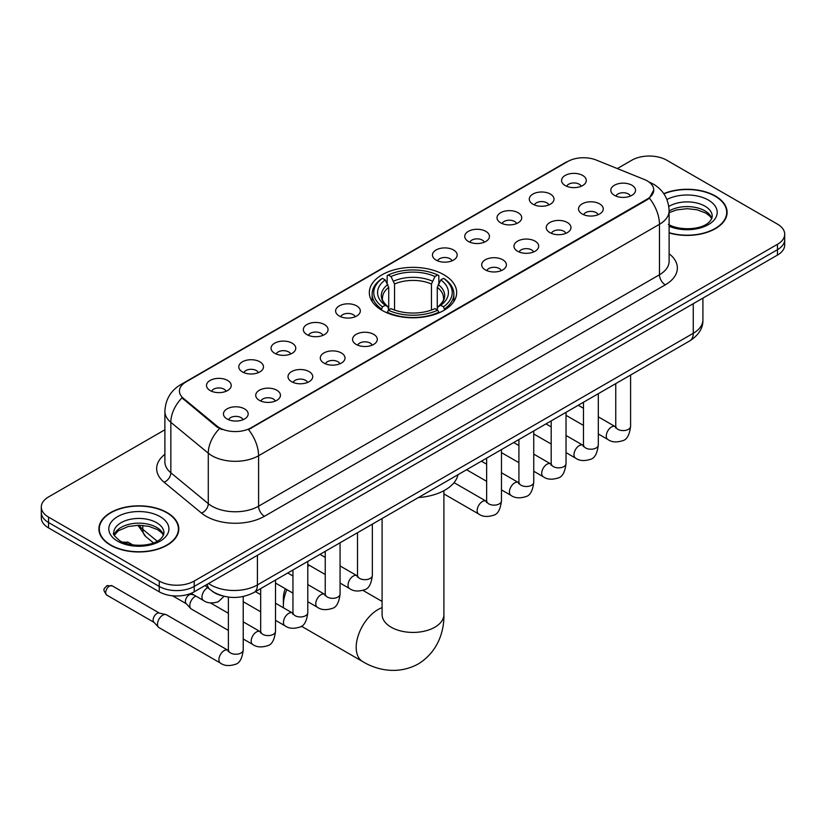 <?xml version="1.0" encoding="UTF-8"?>
<svg xmlns="http://www.w3.org/2000/svg" width="826" height="826" viewBox="0 0 826 826"><rect width="100%" height="100%" fill="white"/><g stroke="black" fill="none" stroke-linecap="round" stroke-linejoin="round"><path stroke-width="1.24" d="M443.882 274.748A43.675 25.214 0 0 0 396.284 269.286A43.675 25.214 0 0 0 369.325 292.58A43.675 25.214 0 0 0 382.118 310.411A43.675 25.214 0 0 0 429.716 315.873A43.675 25.214 0 0 0 456.675 292.58A43.675 25.214 0 0 0 443.882 274.748M532.915 204.177A12.359 7.135 180 0 1 530.457 202.153A12.359 7.135 180 0 1 534.556 193.284A12.359 7.135 180 0 1 550.395 194.089A12.359 7.135 180 0 1 552.842 202.153A12.359 7.135 180 0 1 532.915 204.177M548.887 204.92A7.413 4.285 0 0 0 546.895 202.835A7.413 4.285 0 0 0 539.595 201.75A7.413 4.285 0 0 0 534.422 204.92M500.628 222.814A12.359 7.135 180 0 1 498.181 220.79A12.359 7.135 180 0 1 502.27 211.921A12.359 7.135 180 0 1 518.109 212.726A12.359 7.135 180 0 1 520.566 220.79A12.359 7.135 180 0 1 500.628 222.814M516.611 223.557A7.413 4.285 0 0 0 514.619 221.471A7.413 4.285 0 0 0 507.309 220.387A7.413 4.285 0 0 0 502.136 223.557M468.352 241.45A12.359 7.135 180 0 1 465.905 239.426A12.359 7.135 180 0 1 469.994 230.557A12.359 7.135 180 0 1 485.833 231.363A12.359 7.135 180 0 1 488.29 239.426A12.359 7.135 180 0 1 468.352 241.45M484.325 242.194A7.413 4.285 0 0 0 482.343 240.108A7.413 4.285 0 0 0 475.033 239.024A7.413 4.285 0 0 0 469.86 242.194M436.076 260.087A12.359 7.135 180 0 1 433.619 258.063A12.359 7.135 180 0 1 437.718 249.194A12.359 7.135 180 0 1 453.557 249.999A12.359 7.135 180 0 1 456.004 258.063A12.359 7.135 180 0 1 436.076 260.087M452.049 260.83A7.413 4.285 0 0 0 450.056 258.744A7.413 4.285 0 0 0 442.757 257.66A7.413 4.285 0 0 0 437.584 260.83M339.238 315.997A12.359 7.135 180 0 1 336.781 313.973A12.359 7.135 180 0 1 340.88 305.104A12.359 7.135 180 0 1 356.718 305.909A12.359 7.135 180 0 1 359.165 313.973A12.359 7.135 180 0 1 339.238 315.997M355.211 316.74A7.413 4.285 0 0 0 353.218 314.654A7.413 4.285 0 0 0 345.908 313.57A7.413 4.285 0 0 0 340.735 316.74M306.952 334.633A12.359 7.135 180 0 1 304.505 332.61A12.359 7.135 180 0 1 308.594 323.74A12.359 7.135 180 0 1 324.432 324.546A12.359 7.135 180 0 1 326.889 332.61A12.359 7.135 180 0 1 306.952 334.633M322.925 335.377A7.413 4.285 0 0 0 320.942 333.291A7.413 4.285 0 0 0 313.632 332.207A7.413 4.285 0 0 0 308.459 335.377M274.676 353.27A12.359 7.135 180 0 1 272.219 351.246A12.359 7.135 180 0 1 276.318 342.377A12.359 7.135 180 0 1 292.156 343.182A12.359 7.135 180 0 1 294.603 351.246A12.359 7.135 180 0 1 274.676 353.27M290.649 354.013A7.413 4.285 0 0 0 288.656 351.928A7.413 4.285 0 0 0 281.356 350.844A7.413 4.285 0 0 0 276.183 354.013M242.39 371.906A12.359 7.135 180 0 1 239.943 369.883A12.359 7.135 180 0 1 244.031 361.014A12.359 7.135 180 0 1 259.87 361.809A12.359 7.135 180 0 1 262.327 369.883A12.359 7.135 180 0 1 242.39 371.906M258.373 372.65A7.413 4.285 0 0 0 256.38 370.564A7.413 4.285 0 0 0 249.07 369.48A7.413 4.285 0 0 0 243.897 372.65M210.114 390.543A12.359 7.135 180 0 1 207.667 388.519A12.359 7.135 180 0 1 211.755 379.65A12.359 7.135 180 0 1 227.594 380.445A12.359 7.135 180 0 1 230.051 388.519A12.359 7.135 180 0 1 210.114 390.543M226.087 391.287A7.413 4.285 0 0 0 224.094 389.201A7.413 4.285 0 0 0 216.794 388.117A7.413 4.285 0 0 0 211.621 391.287M565.19 185.54A12.359 7.135 180 0 1 562.743 183.517A12.359 7.135 180 0 1 566.832 174.647A12.359 7.135 180 0 1 582.671 175.453A12.359 7.135 180 0 1 585.128 183.517A12.359 7.135 180 0 1 565.19 185.54M581.163 186.284A7.413 4.285 0 0 0 579.181 184.198A7.413 4.285 0 0 0 571.871 183.114A7.413 4.285 0 0 0 566.698 186.284M582.144 213.965A12.359 7.135 180 0 1 579.697 211.952A12.359 7.135 180 0 1 583.786 203.082A12.359 7.135 180 0 1 599.624 203.877A12.359 7.135 180 0 1 602.082 211.952A12.359 7.135 180 0 1 582.144 213.965M598.127 214.708A7.413 4.285 0 0 0 596.135 212.623A7.413 4.285 0 0 0 588.824 211.539A7.413 4.285 0 0 0 583.652 214.708M549.868 232.602A12.359 7.135 180 0 1 547.421 230.588A12.359 7.135 180 0 1 551.51 221.719A12.359 7.135 180 0 1 567.348 222.514A12.359 7.135 180 0 1 569.806 230.588A12.359 7.135 180 0 1 549.868 232.602M565.841 233.345A7.413 4.285 0 0 0 563.848 231.259A7.413 4.285 0 0 0 556.548 230.175A7.413 4.285 0 0 0 551.376 233.345M517.592 251.238A12.359 7.135 180 0 1 515.135 249.225A12.359 7.135 180 0 1 519.234 240.356A12.359 7.135 180 0 1 535.072 241.151A12.359 7.135 180 0 1 537.519 249.225A12.359 7.135 180 0 1 517.592 251.238M533.565 251.982A7.413 4.285 0 0 0 531.572 249.896A7.413 4.285 0 0 0 524.262 248.812A7.413 4.285 0 0 0 519.1 251.982M485.306 269.875A12.359 7.135 180 0 1 482.859 267.861A12.359 7.135 180 0 1 486.948 258.992A12.359 7.135 180 0 1 502.786 259.787A12.359 7.135 180 0 1 505.244 267.861A12.359 7.135 180 0 1 485.306 269.875M501.279 270.618A7.413 4.285 0 0 0 499.296 268.533A7.413 4.285 0 0 0 491.986 267.448A7.413 4.285 0 0 0 486.813 270.618M356.192 344.421A12.359 7.135 180 0 1 353.735 342.408A12.359 7.135 180 0 1 357.834 333.539A12.359 7.135 180 0 1 373.672 334.334A12.359 7.135 180 0 1 376.119 342.408A12.359 7.135 180 0 1 356.192 344.421M372.165 345.165A7.413 4.285 0 0 0 370.172 343.079A7.413 4.285 0 0 0 362.872 341.995A7.413 4.285 0 0 0 357.699 345.165M323.906 363.058A12.359 7.135 180 0 1 321.459 361.045A12.359 7.135 180 0 1 325.547 352.175A12.359 7.135 180 0 1 341.386 352.97A12.359 7.135 180 0 1 343.843 361.045A12.359 7.135 180 0 1 323.906 363.058M339.889 363.801A7.413 4.285 0 0 0 337.896 361.716A7.413 4.285 0 0 0 330.586 360.632A7.413 4.285 0 0 0 325.413 363.801M291.63 381.695A12.359 7.135 180 0 1 289.172 379.681A12.359 7.135 180 0 1 293.271 370.812A12.359 7.135 180 0 1 309.11 371.607A12.359 7.135 180 0 1 311.567 379.681A12.359 7.135 180 0 1 291.63 381.695M307.602 382.438A7.413 4.285 0 0 0 305.61 380.352A7.413 4.285 0 0 0 298.31 379.268A7.413 4.285 0 0 0 293.137 382.438M259.354 400.331A12.359 7.135 180 0 1 256.896 398.318A12.359 7.135 180 0 1 260.995 389.449A12.359 7.135 180 0 1 276.834 390.244A12.359 7.135 180 0 1 279.281 398.318A12.359 7.135 180 0 1 259.354 400.331M275.326 401.075A7.413 4.285 0 0 0 273.334 398.989A7.413 4.285 0 0 0 266.024 397.905A7.413 4.285 0 0 0 260.851 401.075M227.067 418.968A12.359 7.135 180 0 1 224.62 416.954A12.359 7.135 180 0 1 228.709 408.085A12.359 7.135 180 0 1 244.548 408.88A12.359 7.135 180 0 1 247.005 416.954A12.359 7.135 180 0 1 227.067 418.968M243.04 419.711A7.413 4.285 0 0 0 241.058 417.626A7.413 4.285 0 0 0 233.748 416.541A7.413 4.285 0 0 0 228.575 419.711M614.43 195.328A12.359 7.135 180 0 1 611.973 193.315A12.359 7.135 180 0 1 616.072 184.446A12.359 7.135 180 0 1 631.911 185.241A12.359 7.135 180 0 1 634.358 193.315A12.359 7.135 180 0 1 614.43 195.328M630.403 196.072A7.413 4.285 0 0 0 628.41 193.986A7.413 4.285 0 0 0 621.111 192.902A7.413 4.285 0 0 0 615.938 196.072M644.259 179.459A22.25 12.844 180 0 1 647.233 180.894A22.25 12.844 180 0 1 653.748 189.98A22.25 12.844 180 0 1 647.233 199.066L251.021 427.816A22.25 12.844 180 0 1 217.062 426.102L183.465 398.4A22.25 12.844 180 0 1 179.438 391.028A22.25 12.844 180 0 1 185.964 381.953L567.792 161.504A22.25 12.844 180 0 1 596.279 160.058L644.259 179.459M222.039 595.763A24.718 14.269 180 0 1 212.055 591.086M669.122 232.942A39.968 23.076 0 0 0 727.107 212.354A39.968 23.076 0 0 0 715.409 196.041A39.968 23.076 0 0 0 663.774 193.635M167.11 512.595A39.968 23.076 0 0 0 123.559 507.587A39.968 23.076 0 0 0 98.893 528.908A39.968 23.076 0 0 0 110.591 545.222A39.968 23.076 0 0 0 154.152 550.219A39.968 23.076 0 0 0 178.819 528.908A39.968 23.076 0 0 0 167.11 512.595M99.306 530.984A39.968 23.076 0 0 0 99.161 531.593M653.748 189.98L649.391 198.157L647.233 199.727L248.512 429.603A28.838 16.654 60 0 1 258.59 455.735A32.957 19.029 180 0 1 211.983 455.735A32.957 19.029 180 0 1 208.286 453.195L170.848 422.334A32.957 19.029 180 0 1 164.89 411.42L164.89 461.879A32.957 19.029 0 0 0 170.848 472.792L208.286 503.654A32.957 19.029 0 0 0 211.983 506.193A32.957 19.029 0 0 0 258.59 506.193L659.468 274.759A32.957 19.029 0 0 0 669.122 261.295L669.122 210.836A32.957 19.029 180 0 1 659.468 224.29A28.838 16.654 -120 0 0 649.391 198.157M164.89 429.778L48.538 496.942A24.718 14.269 0 0 0 41.3 507.04L41.3 517.809A24.718 14.269 0 0 0 48.538 527.897L159.242 591.808L159.242 586.429A24.718 14.269 0 0 0 194.203 586.429L777.462 249.689A24.718 14.269 0 0 0 784.7 239.602A24.718 14.269 0 0 1 777.462 249.689L194.203 586.429A24.718 14.269 0 0 1 159.242 586.429L48.538 522.517L159.242 586.429L159.242 581.05A24.718 14.269 0 0 0 194.203 581.05L777.462 244.31A24.718 14.269 0 0 0 784.7 234.223A24.718 14.269 0 0 0 777.462 224.125L666.758 160.213A24.718 14.269 0 0 0 631.797 160.213L617.321 168.566M41.3 512.419A24.718 14.269 0 0 0 48.538 522.517A24.718 14.269 0 0 1 41.3 512.419M222.06 429.603L217.062 427.073L181.968 397.853A28.838 19.287 129.5 0 0 170.848 422.334L170.848 472.792A8.239 5.514 -50.5 0 1 164.106 482.25A41.197 23.789 180 0 1 164.89 454.331M41.3 507.04A24.718 14.269 0 0 0 48.538 517.128L159.242 581.05M178.55 531.593A39.968 23.076 0 0 0 178.406 530.984M726.839 215.039A39.968 23.076 0 0 0 726.694 214.43M159.242 591.808A24.718 14.269 0 0 0 194.203 591.808L777.462 255.079A24.718 14.269 0 0 0 784.7 244.981L784.7 234.223M669.122 232.684A39.555 22.839 0 0 0 726.694 212.354A39.555 22.839 0 0 0 715.11 196.206A39.555 22.839 0 0 0 663.928 193.862M110.891 545.057A39.555 22.839 0 0 0 153.987 550.002A39.555 22.839 0 0 0 178.406 528.908A39.555 22.839 0 0 0 166.821 512.76A39.555 22.839 0 0 0 123.714 507.804A39.555 22.839 0 0 0 99.306 528.908A39.555 22.839 0 0 0 110.891 545.057M286.859 589.619A30.903 17.842 120 0 0 283.359 605.344L283.359 598.613A22.663 13.082 -60 0 1 285.28 588.711M283.359 605.344A30.903 17.842 120 0 0 283.463 607.802M381.333 309.946L382.5 306.828A39.225 22.643 0 0 1 382.5 278.341L385.205 279.9A35.435 20.454 0 0 0 385.205 305.269L387.869 306.787L388.726 309.957M388.726 308.666L388.726 287.365L385.205 279.9M387.157 283.277L387.157 275.647L388.334 274.975A39.225 22.643 0 0 1 437.666 274.975L434.972 276.534A35.435 20.454 0 0 0 391.028 276.534L394.549 283.999L394.549 310.049M431.451 310.049L431.451 283.999L434.972 276.534M418.452 497.531A45.316 26.164 0 0 0 457.996 474.692M387.157 312.207A40.866 23.593 0 0 0 438.843 312.207L437.666 310.184A39.225 22.643 0 0 1 388.334 310.184L387.157 312.909M438.843 312.909L438.843 312.207M382.5 278.341L381.333 279.012A40.866 23.593 0 0 0 372.134 293.932A40.866 23.593 0 0 0 381.333 308.852M437.666 274.975L438.843 275.647L438.843 283.277M388.334 310.184L391.028 308.635A35.435 20.454 0 0 0 434.972 308.635L437.666 310.184M385.205 305.269L382.5 306.828M391.028 276.534L388.334 274.975M387.869 284.485A31.698 18.296 0 0 0 387.869 306.787L388.014 306.88C383.512 302.522 381.674 299.57 382.51 298.01A30.49 17.604 0 0 1 388.726 287.365M444.667 308.852A40.866 23.593 0 0 0 453.866 293.932A40.866 23.593 0 0 0 444.667 279.012L443.5 278.341A39.225 22.643 0 0 1 443.5 306.828L444.667 309.946M443.5 306.828L440.795 305.269A35.435 20.454 0 0 0 440.795 279.9L443.5 278.341M440.795 279.9L437.274 287.365L437.274 308.666L438.131 306.787L440.795 305.269M437.274 287.365A30.49 17.604 0 0 1 443.49 298.01C444.316 299.58 442.488 302.533 437.986 306.88L438.131 306.787A31.698 18.296 0 0 0 438.131 284.485M437.274 309.957L437.274 308.666M309.595 565.469A30.903 17.842 120 0 0 307.788 566.182M228.389 630.414L191.312 608.999A7.413 4.285 -60 0 1 190.723 608.525A7.413 4.285 -60 0 1 189.784 605.603A7.413 4.285 -60 0 1 195.019 596.527A7.413 4.285 -60 0 1 195.896 596.104M190.723 608.525L186.087 603.507A5.359 3.098 -60 0 1 185.406 601.4A5.359 3.098 -60 0 1 189.195 594.844A5.359 3.098 -60 0 1 191.364 594.379L193.893 594.947M243.226 596.517L243.226 649.948C242.214 658.559 239.54 663.371 235.224 664.372C229.101 666.272 224.176 665.849 220.449 663.092L159.036 627.636A7.413 4.285 -60 0 1 158.437 627.161A7.413 4.285 -60 0 1 157.498 624.239A7.413 4.285 -60 0 1 162.743 615.163A7.413 4.285 -60 0 1 165.737 614.513A7.413 4.285 -60 0 1 166.449 614.792L228.368 650.516M158.437 627.161L153.812 622.143A5.359 3.098 -60 0 1 153.13 620.037A5.359 3.098 -60 0 1 156.919 613.481A5.359 3.098 -60 0 1 159.077 613.016L165.737 614.513M183.465 398.4L183.465 399.371M217.062 426.102L217.062 427.073M251.021 427.816L251.021 428.477M647.233 199.066L647.233 199.727M264.423 516.291A8.239 4.76 60 0 1 258.59 506.193L258.59 455.735L659.468 224.29L659.468 274.759A8.239 4.76 60 0 0 665.291 284.846L264.423 516.291A41.197 23.789 180 0 1 206.149 516.291A41.197 23.789 180 0 1 201.534 513.111L164.106 482.25M669.122 210.836C668.564 198.983 663.361 190.104 653.5 184.177L649.339 182.154A28.838 13.505 112 0 0 648.947 182.009M183.506 383.636A28.838 16.654 -120 0 0 180.522 384.761C170.662 390.677 165.448 399.567 164.89 411.42M180.522 384.761L565.366 162.567A28.838 16.654 60 0 1 567.555 161.638M219.52 428.601A28.838 19.287 129.5 0 0 208.286 453.195L208.286 503.654A8.239 5.514 -50.5 0 1 201.534 513.111M669.122 253.758A41.197 23.789 180 0 1 665.291 284.846M194.203 581.05L194.203 591.808M777.462 244.31L777.462 255.079M48.538 517.128L48.538 527.897M208.596 583.507A32.957 19.029 0 0 0 210.816 584.922A32.957 19.029 0 0 0 257.423 584.922L693.262 333.291A32.957 19.029 0 0 0 702.916 319.838C703.163 328.015 698.806 335.015 689.855 340.828L254.016 592.459A16.479 9.52 60 0 0 257.423 584.922L257.423 555.309M693.262 303.689L693.262 333.291A16.479 9.52 60 0 1 689.855 340.828M207.264 584.271A16.479 11.027 129.5 0 0 210.134 589.63L205.127 585.51M139.026 525.243A32.957 19.029 0 0 0 142.815 529.352L142.815 525.408M153.44 542.888L145.83 536.611A16.479 11.027 129.5 0 1 142.815 529.352L157.177 541.195M711.847 218.467A25.121 14.496 0 0 0 704.908 210.847A25.121 14.496 0 0 0 669.122 211.002M668.358 224.383C681.274 231.93 709.988 229.824 712.26 216.391A25.121 14.496 0 0 0 704.908 206.139A25.121 14.496 0 0 0 668.812 206.479M669.122 226.241A30.056 17.356 0 0 0 709.864 223.722A30.056 17.356 0 0 0 708.398 200.078A30.056 17.356 0 0 0 666.923 199.51M163.548 535.011A25.121 14.496 0 0 0 156.61 527.401A25.121 14.496 0 0 0 131.406 523.808A25.121 14.496 0 0 0 114.153 535.011M156.61 522.693A25.121 14.496 0 0 0 129.238 519.544A25.121 14.496 0 0 0 113.74 532.946C112.419 533.72 114.535 536.384 120.069 540.937C132.986 548.485 161.689 546.378 163.971 532.946A25.121 14.496 0 0 0 156.61 522.693M117.602 541.175A30.056 17.356 0 0 0 160.11 541.175A30.056 17.356 0 0 0 160.11 516.632A30.056 17.356 0 0 0 117.602 516.632A30.056 17.356 0 0 0 117.602 541.175M443.903 490.696L443.903 614.585A30.903 17.842 180 0 1 434.848 627.202A30.903 17.842 180 0 1 391.152 627.202A30.903 17.842 180 0 1 382.097 614.585L382.17 615.804M443.903 614.585C444.316 630.104 438.554 651.538 418.214 663.98C397.265 675.379 375.82 669.659 362.593 661.533A30.903 17.842 -60 0 1 357.854 636.774A30.903 17.842 -60 0 1 378.04 609.547A30.903 17.842 -60 0 1 382.097 607.637M431.451 283.999A30.49 17.604 0 0 0 394.549 283.999M432.308 281.119A31.698 18.296 0 0 0 393.692 281.119M630.589 375.045L630.589 426.309A7.413 4.285 180 0 1 628.07 429.52A7.413 4.285 180 0 1 617.92 429.334A7.413 4.285 180 0 1 615.752 426.309L615.515 427.909L616.175 427.362M630.589 426.309C629.567 434.92 626.903 439.731 622.587 440.733C616.454 442.633 611.529 442.209 607.812 439.453A7.413 4.285 -60 0 1 606.666 433.516A7.413 4.285 -60 0 1 611.519 426.98A7.413 4.285 -60 0 1 611.849 426.805A7.413 4.285 -60 0 1 615.225 426.608L615.731 426.877M598.303 393.682L598.303 444.946A7.413 4.285 180 0 1 595.794 448.157A7.413 4.285 180 0 1 585.644 447.971A7.413 4.285 180 0 1 583.476 444.946L583.239 446.546L583.899 445.999M598.303 444.946C597.291 453.557 594.617 458.368 590.301 459.37C584.178 461.269 579.253 460.846 575.526 458.089A7.413 4.285 -60 0 1 574.39 452.152A7.413 4.285 -60 0 1 579.232 445.617A7.413 4.285 -60 0 1 579.563 445.441A7.413 4.285 -60 0 1 582.939 445.245L583.455 445.513M566.027 412.319L566.027 463.582A7.413 4.285 180 0 1 563.518 466.793A7.413 4.285 180 0 1 553.368 466.607A7.413 4.285 180 0 1 551.19 463.582L550.952 465.183L551.613 464.635M566.027 463.582C565.005 472.193 562.341 477.005 558.025 478.006C551.902 479.906 546.977 479.483 543.25 476.726A7.413 4.285 -60 0 1 542.114 470.789A7.413 4.285 -60 0 1 546.957 464.253A7.413 4.285 -60 0 1 547.287 464.078A7.413 4.285 -60 0 1 550.663 463.882L551.169 464.15M533.741 430.955L533.741 482.219A7.413 4.285 180 0 1 531.232 485.43A7.413 4.285 180 0 1 521.082 485.244A7.413 4.285 180 0 1 518.914 482.219L518.676 483.819L519.337 483.272M533.741 482.219C532.729 490.83 530.065 495.641 525.749 496.643C519.616 498.543 514.691 498.119 510.964 495.363A7.413 4.285 -60 0 1 509.828 489.426A7.413 4.285 -60 0 1 514.681 482.89A7.413 4.285 -60 0 1 515.001 482.714A7.413 4.285 -60 0 1 518.387 482.518L518.893 482.787M501.465 449.592L501.465 500.855A7.413 4.285 180 0 1 498.956 504.066A7.413 4.285 180 0 1 488.806 503.881A7.413 4.285 180 0 1 486.638 500.855L486.39 502.456L487.061 501.909M501.465 500.855C500.453 509.466 497.779 514.278 493.463 515.279C487.34 517.179 482.415 516.756 478.688 513.999A7.413 4.285 -60 0 1 477.552 508.062A7.413 4.285 -60 0 1 482.394 501.527A7.413 4.285 -60 0 1 482.725 501.351A7.413 4.285 -60 0 1 486.101 501.155L486.607 501.423M372.35 524.138L372.35 575.402A7.413 4.285 180 0 1 369.831 578.613A7.413 4.285 180 0 1 359.682 578.427A7.413 4.285 180 0 1 357.513 575.402L357.276 577.002L357.937 576.455M372.35 575.402C371.328 584.013 368.664 588.824 364.349 589.826C358.216 591.726 353.291 591.302 349.563 588.546A7.413 4.285 -60 0 1 348.427 582.609A7.413 4.285 -60 0 1 353.28 576.073A7.413 4.285 -60 0 1 353.611 575.898A7.413 4.285 -60 0 1 356.987 575.701L357.493 575.97M340.064 542.775L340.064 594.039A7.413 4.285 180 0 1 337.555 597.25A7.413 4.285 180 0 1 327.406 597.064A7.413 4.285 180 0 1 325.238 594.039L325 595.639L325.661 595.092M340.064 594.039C339.052 602.65 336.378 607.461 332.062 608.463C325.94 610.362 321.015 609.939 317.287 607.182A7.413 4.285 -60 0 1 316.151 601.245A7.413 4.285 -60 0 1 320.994 594.71A7.413 4.285 -60 0 1 321.324 594.534A7.413 4.285 -60 0 1 324.701 594.338L325.207 594.606M307.788 561.412L307.788 612.675A7.413 4.285 180 0 1 305.279 615.886A7.413 4.285 180 0 1 295.13 615.7A7.413 4.285 180 0 1 292.951 612.675L292.714 614.276L293.375 613.728M307.788 612.675C306.766 621.286 304.102 626.098 299.786 627.099C293.664 628.999 288.739 628.576 285.011 625.819A7.413 4.285 -60 0 1 283.876 619.882A7.413 4.285 -60 0 1 288.718 613.346A7.413 4.285 -60 0 1 289.048 613.171A7.413 4.285 -60 0 1 292.425 612.975L292.931 613.243M275.502 580.048L275.502 631.312A7.413 4.285 180 0 1 272.993 634.523A7.413 4.285 180 0 1 262.844 634.337A7.413 4.285 180 0 1 260.675 631.312L260.438 632.912L261.099 632.365M275.502 631.312C274.49 639.923 271.826 644.734 267.51 645.736C261.377 647.636 256.452 647.212 252.725 644.456A7.413 4.285 -60 0 1 251.589 638.519A7.413 4.285 -60 0 1 256.432 631.983A7.413 4.285 -60 0 1 256.762 631.807A7.413 4.285 -60 0 1 260.149 631.611L260.655 631.88M109.486 586.099A5.359 3.098 -60 0 1 112.171 585.83L106.812 585.83A5.359 3.098 60 0 1 109.486 586.099A5.359 3.098 -60 0 0 105.986 590.817A5.359 3.098 -60 0 0 106.812 595.112L153.997 622.35M243.226 649.948A7.413 4.285 180 0 1 240.717 653.159A7.413 4.285 180 0 1 230.568 652.974A7.413 4.285 180 0 1 228.389 649.948L228.152 651.549L228.823 651.002M220.449 663.092A7.413 4.285 -60 0 1 219.313 657.155A7.413 4.285 -60 0 1 224.156 650.62A7.413 4.285 -60 0 1 224.486 650.444A7.413 4.285 -60 0 1 227.862 650.248M125.624 542.599A5.359 3.098 -60 0 1 128.309 542.331L122.95 542.331A5.359 3.098 60 0 1 125.624 542.599A5.359 3.098 -60 0 0 124.891 543.116M191.095 593.336L203.495 600.492A7.413 4.285 -60 0 1 202.36 594.544A7.413 4.285 -60 0 1 207.202 588.009A7.413 4.285 -60 0 1 207.532 587.833A7.413 4.285 -60 0 1 207.801 587.709M565.366 162.567L570.652 160.11M254.016 592.459C240.748 599.129 227.491 599.129 214.223 592.459L210.134 589.63M702.916 319.838L702.916 298.114M145.83 536.611L137.932 525.253M711.723 218.745L710.205 216.474L705.931 213.108L697.092 209.773L687.118 208.689L676.494 209.949L669.122 212.685M726.694 215.658L726.694 212.354M163.434 535.3L161.917 533.018L157.642 529.662L148.804 526.327L138.83 525.243L128.206 526.503L118.283 530.808L114.277 535.3M178.406 532.212L178.406 528.908M99.306 532.212L99.306 528.908M362.593 661.533L301.376 626.191M372.134 301.469L372.134 293.932M453.866 301.469L453.866 293.932M382.097 601.442L362.965 590.394M382.097 518.511L382.097 614.585M607.812 439.453L598.303 433.97M583.476 425.411L566.027 415.333M615.752 383.615L615.752 426.309M615.225 426.608L598.303 416.841M583.476 408.281L578.252 405.267M575.526 458.089L566.027 452.607M551.19 444.047L533.741 433.97M583.476 402.252L583.476 444.946M582.939 445.245L566.027 435.478M551.19 426.918L545.976 423.903M543.25 476.726L533.741 471.243M518.914 462.684L501.465 452.607M551.19 420.888L551.19 463.582M550.663 463.882L533.741 454.114M518.914 445.555L513.689 442.54M510.964 495.363L501.465 489.88M486.638 481.321L466.576 469.736M518.914 439.525L518.914 482.219M518.387 482.518L501.465 472.751M486.638 464.191L481.413 461.176M478.688 513.999L443.903 493.917M486.638 458.162L486.638 500.855M486.101 501.155L454.042 482.652M349.563 588.546L340.064 583.063M325.238 574.504L307.788 564.426M357.513 532.708L357.513 575.402M356.987 575.701L340.064 565.934M325.238 557.374L320.013 554.36M317.287 607.182L307.788 601.7M292.951 593.14L275.502 583.063M325.238 551.345L325.238 594.039M324.701 594.338L307.788 584.571M292.951 576.011L287.727 572.996M285.011 625.819L275.502 620.336M260.675 611.777L243.226 601.7M292.951 569.981L292.951 612.675M292.425 612.975L275.502 603.207M260.675 594.648L255.451 591.633M252.725 644.456L243.226 638.973M172.541 595.783L186.284 603.713M260.675 588.618L260.675 631.312M260.149 631.611L243.226 621.844M228.389 613.284L210.496 602.949M190.279 593.657L191.632 594.441M228.389 597.084L228.389 649.948M112.171 585.83L159.356 613.078M106.812 595.112C101.949 588.711 104.138 589.083 106.812 585.83M203.495 600.492C207.15 603.228 212.076 603.651 218.27 601.772L224.073 596.3M128.309 542.331L132.872 544.964"/></g></svg>
